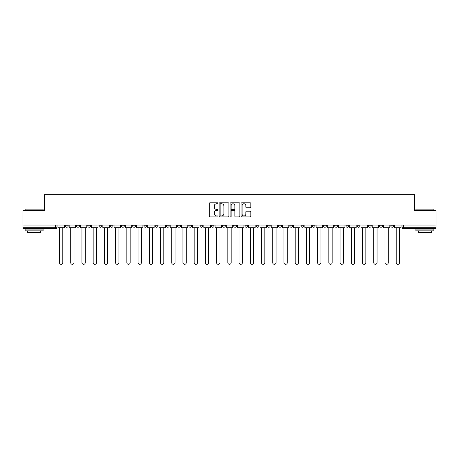 <?xml version="1.0" encoding="UTF-8"?>
<svg xmlns="http://www.w3.org/2000/svg" width="459" height="459" viewBox="0 0 459 459"><rect width="100%" height="100%" fill="white"/><g stroke="black" fill="none" stroke-linecap="round" stroke-linejoin="round"><path stroke-width="0.69" d="M217.991 203.291A0.493 0.493 0 0 0 217.497 202.798L209.993 202.798A0.706 0.706 0 0 0 209.287 203.503L209.287 216.218A0.706 0.706 0 0 0 209.993 216.923L217.497 216.923A0.493 0.493 0 0 0 217.991 216.424A0.493 0.493 0 0 0 217.497 215.931L216.522 215.931A2.261 2.261 0 0 1 214.267 213.67L214.267 212.615A2.261 2.261 0 0 1 216.522 210.354L217.497 210.354A0.493 0.493 0 0 0 217.991 209.861A0.493 0.493 0 0 0 217.497 209.367L216.522 209.367A2.261 2.261 0 0 1 214.267 207.107L214.267 206.045A2.261 2.261 0 0 1 216.522 203.785L217.497 203.785A0.493 0.493 0 0 0 217.991 203.291M379.576 225.042L379.576 225.834L382.45 225.834A1.44 1.44 0 0 1 381.016 227.268A1.44 1.44 0 0 1 379.576 225.834L379.576 225.042M368.353 225.834L368.353 225.042L368.353 225.834A1.44 1.44 0 0 0 369.788 227.268A1.44 1.44 0 0 1 368.353 225.834L371.228 225.834A1.44 1.44 0 0 1 369.788 227.268M345.902 225.042L345.902 225.834L348.783 225.834A1.44 1.44 0 0 1 347.343 227.268A1.44 1.44 0 0 1 345.902 225.834L345.902 225.042M334.68 225.834L334.68 225.042L334.68 225.834A1.44 1.44 0 0 0 336.12 227.268A1.44 1.44 0 0 1 334.68 225.834L337.56 225.834A1.44 1.44 0 0 1 336.12 227.268M323.457 225.834L323.457 225.042L323.457 225.834A1.44 1.44 0 0 0 324.897 227.268A1.44 1.44 0 0 1 323.457 225.834L326.338 225.834A1.44 1.44 0 0 1 324.897 227.268A1.44 1.44 0 0 0 326.338 225.834A1.44 1.44 0 0 1 324.897 227.268M289.79 225.834L289.79 225.042L289.79 225.834A1.44 1.44 0 0 0 291.23 227.268A1.44 1.44 0 0 1 289.79 225.834L292.664 225.834A1.44 1.44 0 0 1 291.23 227.268M278.567 225.042L278.567 225.834L281.442 225.834A1.44 1.44 0 0 1 280.007 227.268A1.44 1.44 0 0 1 278.567 225.834L278.567 225.042M267.345 225.042L267.345 225.834L270.219 225.834A1.44 1.44 0 0 1 268.779 227.268A1.44 1.44 0 0 1 267.345 225.834L267.345 225.042M256.116 225.042L256.116 225.834L258.996 225.834A1.44 1.44 0 0 1 257.556 227.268A1.44 1.44 0 0 1 256.116 225.834L256.116 225.042M244.894 225.834L244.894 225.042L244.894 225.834A1.44 1.44 0 0 0 246.334 227.268A1.44 1.44 0 0 1 244.894 225.834L247.774 225.834A1.44 1.44 0 0 1 246.334 227.268M222.449 225.042L222.449 225.834L225.329 225.834A1.44 1.44 0 0 1 223.889 227.268A1.44 1.44 0 0 1 222.449 225.834L222.449 225.042M211.226 225.834L211.226 225.042L211.226 225.834A1.44 1.44 0 0 0 212.666 227.268A1.44 1.44 0 0 1 211.226 225.834L214.106 225.834A1.44 1.44 0 0 1 212.666 227.268A1.44 1.44 0 0 0 214.106 225.834A1.44 1.44 0 0 1 212.666 227.268M143.885 225.042L143.885 225.834L146.765 225.834A1.44 1.44 0 0 1 145.325 227.268A1.44 1.44 0 0 1 143.885 225.834L143.885 225.042M132.662 225.042L132.662 225.834L135.543 225.834A1.44 1.44 0 0 1 134.103 227.268A1.44 1.44 0 0 1 132.662 225.834L132.662 225.042M121.44 225.042L121.44 225.834L124.32 225.834A1.44 1.44 0 0 1 122.88 227.268A1.44 1.44 0 0 1 121.44 225.834L121.44 225.042M98.995 225.042L98.995 225.834L101.869 225.834A1.44 1.44 0 0 1 100.435 227.268A1.44 1.44 0 0 1 98.995 225.834L98.995 225.042M87.772 225.042L87.772 225.834L90.647 225.834A1.44 1.44 0 0 1 89.212 227.268A1.44 1.44 0 0 1 87.772 225.834L87.772 225.042M250.138 207.778A0.706 0.706 0 0 0 250.843 207.072L250.843 203.503A0.706 0.706 0 0 0 250.138 202.798L241.807 202.798A0.706 0.706 0 0 0 241.101 203.503L241.101 216.218A0.706 0.706 0 0 0 241.807 216.923L250.138 216.923A0.706 0.706 0 0 0 250.843 216.218L250.843 211.909A0.706 0.706 0 0 0 250.138 211.203L246.569 211.203A0.706 0.706 0 0 0 245.863 211.909L245.863 214.043A1.888 1.888 0 0 1 243.976 215.931A1.888 1.888 0 0 1 242.088 214.043L242.088 205.678A1.888 1.888 0 0 1 243.976 203.785A1.888 1.888 0 0 1 245.863 205.678L245.863 207.072A0.706 0.706 0 0 0 246.569 207.778L250.138 207.778M22.95 225.042L22.95 210.721L44.391 210.721L44.391 194.679L414.609 194.679L414.609 210.721L436.05 210.721L436.05 225.042L22.95 225.042L22.95 227.268L56.979 227.268L56.979 225.042L56.979 227.268A1.44 1.44 0 0 1 55.539 228.708L22.95 228.708L22.95 227.268M228.88 203.503A0.706 0.706 0 0 0 228.175 202.798L219.844 202.798A0.706 0.706 0 0 0 219.138 203.503L219.138 216.218A0.706 0.706 0 0 0 219.844 216.923L228.175 216.923A0.706 0.706 0 0 0 228.88 216.218L228.88 203.503M230.825 202.798L239.156 202.798A0.706 0.706 0 0 1 239.862 203.503L239.862 216.218A0.706 0.706 0 0 1 239.156 216.923L235.593 216.923A0.706 0.706 0 0 1 234.882 216.218L234.882 211.06A0.706 0.706 0 0 0 234.176 210.354L231.812 210.354A0.706 0.706 0 0 0 231.107 211.06L231.107 216.424A0.493 0.493 0 0 1 230.613 216.923A0.493 0.493 0 0 1 230.12 216.424L230.12 203.503A0.706 0.706 0 0 1 230.825 202.798M402.021 225.042L402.021 227.268L436.05 227.268L436.05 228.708L403.461 228.708A1.44 1.44 0 0 1 402.021 227.268A1.44 1.44 0 0 0 403.461 228.708L403.461 225.042M436.05 225.042L436.05 227.268M393.673 225.042L393.673 225.834A1.44 1.44 0 0 1 392.238 227.268A1.44 1.44 0 0 1 390.798 225.834L393.673 225.834M390.798 225.042L390.798 225.834M382.45 225.042L382.45 225.834L382.45 225.042M371.228 225.042L371.228 225.834M360.005 225.042L360.005 225.834A1.44 1.44 0 0 1 358.565 227.268A1.44 1.44 0 0 1 357.131 225.834L360.005 225.834A1.44 1.44 0 0 1 358.565 227.268A1.44 1.44 0 0 0 360.005 225.834L360.005 225.042M357.131 225.042L357.131 225.834M348.783 225.042L348.783 225.834A1.44 1.44 0 0 1 347.343 227.268A1.44 1.44 0 0 0 348.783 225.834L348.783 225.042M337.56 225.042L337.56 225.834L337.56 225.042M326.338 225.042L326.338 225.834M315.115 225.042L315.115 225.834A1.44 1.44 0 0 1 313.675 227.268A1.44 1.44 0 0 1 312.235 225.834L315.115 225.834A1.44 1.44 0 0 1 313.675 227.268A1.44 1.44 0 0 0 315.115 225.834M312.235 225.042L312.235 225.834M303.892 225.042L303.892 225.834A1.44 1.44 0 0 1 302.452 227.268A1.44 1.44 0 0 1 301.012 225.834A1.44 1.44 0 0 0 302.452 227.268A1.44 1.44 0 0 0 303.892 225.834A1.44 1.44 0 0 1 302.452 227.268M301.012 225.042L301.012 225.834L303.892 225.834M292.664 225.042L292.664 225.834L292.664 225.042M281.442 225.042L281.442 225.834L281.442 225.042M270.219 225.042L270.219 225.834A1.44 1.44 0 0 1 268.779 227.268A1.44 1.44 0 0 0 270.219 225.834L270.219 225.042M258.996 225.042L258.996 225.834A1.44 1.44 0 0 1 257.556 227.268A1.44 1.44 0 0 0 258.996 225.834M247.774 225.042L247.774 225.834L247.774 225.042M236.551 225.042L236.551 225.834A1.44 1.44 0 0 1 235.111 227.268A1.44 1.44 0 0 1 233.671 225.834A1.44 1.44 0 0 0 235.111 227.268M233.671 225.042L233.671 225.834L236.551 225.834M225.329 225.042L225.329 225.834A1.44 1.44 0 0 1 223.889 227.268A1.44 1.44 0 0 0 225.329 225.834L225.329 225.042M214.106 225.042L214.106 225.834M202.884 225.042L202.884 225.834A1.44 1.44 0 0 1 201.444 227.268A1.44 1.44 0 0 1 200.004 225.834L202.884 225.834M200.004 225.042L200.004 225.834M191.655 225.042L191.655 225.834A1.44 1.44 0 0 1 190.221 227.268A1.44 1.44 0 0 1 188.781 225.834L191.655 225.834M188.781 225.042L188.781 225.834M180.433 225.042L180.433 225.834A1.44 1.44 0 0 1 178.993 227.268A1.44 1.44 0 0 1 177.558 225.834L180.433 225.834M177.558 225.042L177.558 225.834M169.21 225.042L169.21 225.834A1.44 1.44 0 0 1 167.77 227.268A1.44 1.44 0 0 1 166.336 225.834L169.21 225.834M166.336 225.042L166.336 225.834M157.988 225.042L157.988 225.834A1.44 1.44 0 0 1 156.548 227.268A1.44 1.44 0 0 1 155.108 225.834L157.988 225.834M155.108 225.042L155.108 225.834M146.765 225.042L146.765 225.834L146.765 225.042M135.543 225.042L135.543 225.834M124.32 225.042L124.32 225.834L124.32 225.042M113.098 225.042L113.098 225.834A1.44 1.44 0 0 1 111.657 227.268A1.44 1.44 0 0 1 110.217 225.834L113.098 225.834M110.217 225.042L110.217 225.834M101.869 225.042L101.869 225.834M90.647 225.042L90.647 225.834L90.647 225.042M79.424 225.042L79.424 225.834A1.44 1.44 0 0 1 77.984 227.268A1.44 1.44 0 0 1 76.55 225.834L79.424 225.834M76.55 225.042L76.55 225.834M65.327 225.042L65.327 225.834L68.202 225.834L68.202 225.042L68.202 225.834A1.44 1.44 0 0 1 66.762 227.268A1.44 1.44 0 0 1 65.327 225.834A1.44 1.44 0 0 0 66.762 227.268M55.539 228.708A1.44 1.44 0 0 0 56.979 227.268A1.44 1.44 0 0 1 55.539 228.708L55.539 225.042M220.618 203.785A0.493 0.493 0 0 0 220.125 204.278L220.125 215.437A0.493 0.493 0 0 0 220.618 215.931L221.645 215.931A2.261 2.261 0 0 0 223.906 213.67L223.906 206.045A2.261 2.261 0 0 0 221.645 203.785L220.618 203.785M234.882 205.712A1.888 1.888 0 0 0 232.994 203.819A1.888 1.888 0 0 0 231.107 205.712L231.107 208.661A0.706 0.706 0 0 0 231.812 209.367L234.176 209.367A0.706 0.706 0 0 0 234.882 208.661L234.882 205.712M57.949 227.268L57.949 227.991L59.498 227.991L59.498 262.668A1.652 1.652 0 0 0 61.15 264.321A1.652 1.652 0 0 0 62.808 262.668L62.808 227.991L64.352 227.991L64.352 227.268L57.949 227.268L57.949 225.042M64.352 227.268L64.352 225.042M69.171 227.268L69.171 227.991L70.72 227.991L70.72 262.668A1.652 1.652 0 0 0 72.373 264.321A1.652 1.652 0 0 0 74.031 262.668L74.031 227.991L75.574 227.991L75.574 227.268L69.171 227.268L69.171 225.042M75.574 227.268L75.574 225.042M80.4 227.268L80.4 227.991L81.943 227.991L81.943 262.668A1.652 1.652 0 0 0 83.601 264.321A1.652 1.652 0 0 0 85.254 262.668L85.254 227.991L86.803 227.991L86.803 227.268L80.4 227.268L80.4 225.042M86.803 227.268L86.803 225.042M91.622 227.268L91.622 227.991L93.166 227.991L93.166 262.668A1.652 1.652 0 0 0 94.824 264.321A1.652 1.652 0 0 0 96.476 262.668L96.476 227.991L98.025 227.991L98.025 227.268L91.622 227.268L91.622 225.042M98.025 227.268L98.025 225.042M102.845 227.268L102.845 227.991L104.388 227.991L104.388 262.668A1.652 1.652 0 0 0 106.046 264.321A1.652 1.652 0 0 0 107.699 262.668L107.699 227.991L109.248 227.991L109.248 227.268L102.845 227.268L102.845 225.042M109.248 227.268L109.248 225.042M114.067 227.268L114.067 227.991L115.611 227.991L115.611 262.668A1.652 1.652 0 0 0 117.269 264.321A1.652 1.652 0 0 0 118.921 262.668L118.921 227.991L120.47 227.991L120.47 227.268L114.067 227.268L114.067 225.042M120.47 227.268L120.47 225.042M25.107 209.138L43.094 209.138L25.107 209.138L25.107 210.721M43.094 230.866L25.107 230.866L25.107 229.07L43.094 229.07L43.094 230.866M40.576 230.866L40.576 232.524L27.626 232.524L27.626 230.866M415.906 209.138L433.893 209.138L415.906 209.138L415.906 210.721M433.893 230.866L415.906 230.866L415.906 229.07L433.893 229.07L433.893 230.866M431.374 230.866L431.374 232.524L418.424 232.524L418.424 230.866M125.29 227.268L125.29 227.991L126.839 227.991L126.839 262.668A1.652 1.652 0 0 0 128.491 264.321A1.652 1.652 0 0 0 130.144 262.668L130.144 227.991L131.693 227.991L131.693 227.268L125.29 227.268L125.29 225.042M131.693 227.268L131.693 225.042M136.512 227.268L136.512 227.991L138.061 227.991L138.061 262.668A1.652 1.652 0 0 0 139.714 264.321A1.652 1.652 0 0 0 141.366 262.668L141.366 227.991L142.915 227.991L142.915 227.268L136.512 227.268L136.512 225.042M142.915 227.268L142.915 225.042M147.735 227.268L147.735 227.991L149.284 227.991L149.284 262.668A1.652 1.652 0 0 0 150.936 264.321A1.652 1.652 0 0 0 152.595 262.668L152.595 227.991L154.138 227.991L154.138 227.268L147.735 227.268L147.735 225.042M154.138 227.268L154.138 225.042M158.957 227.268L158.957 227.991L160.507 227.991L160.507 262.668A1.652 1.652 0 0 0 162.159 264.321A1.652 1.652 0 0 0 163.817 262.668L163.817 227.991L165.36 227.991L165.36 227.268L158.957 227.268L158.957 225.042M165.36 227.268L165.36 225.042M170.18 227.268L170.18 227.991L171.729 227.991L171.729 262.668A1.652 1.652 0 0 0 173.382 264.321A1.652 1.652 0 0 0 175.04 262.668L175.04 227.991L176.583 227.991L176.583 227.268L170.18 227.268L170.18 225.042M176.583 227.268L176.583 225.042M181.408 227.268L181.408 227.991L182.952 227.991L182.952 262.668A1.652 1.652 0 0 0 184.61 264.321A1.652 1.652 0 0 0 186.262 262.668L186.262 227.991L187.811 227.991L187.811 227.268L181.408 227.268L181.408 225.042M187.811 227.268L187.811 225.042M192.631 227.268L192.631 227.991L194.174 227.991L194.174 262.668A1.652 1.652 0 0 0 195.832 264.321A1.652 1.652 0 0 0 197.485 262.668L197.485 227.991L199.034 227.991L199.034 227.268L192.631 227.268L192.631 225.042M199.034 227.268L199.034 225.042M203.853 227.268L203.853 227.991L205.397 227.991L205.397 262.668A1.652 1.652 0 0 0 207.055 264.321A1.652 1.652 0 0 0 208.707 262.668L208.707 227.991L210.256 227.991L210.256 227.268L203.853 227.268L203.853 225.042M210.256 227.268L210.256 225.042M215.076 227.268L215.076 227.991L216.619 227.991L216.619 262.668A1.652 1.652 0 0 0 218.277 264.321A1.652 1.652 0 0 0 219.93 262.668L219.93 227.991L221.479 227.991L221.479 227.268L215.076 227.268L215.076 225.042M221.479 227.268L221.479 225.042M226.298 227.268L226.298 227.991L227.848 227.991L227.848 262.668A1.652 1.652 0 0 0 229.5 264.321A1.652 1.652 0 0 0 231.152 262.668L231.152 227.991L232.702 227.991L232.702 227.268L226.298 227.268L226.298 225.042M232.702 227.268L232.702 225.042M237.521 227.268L237.521 227.991L239.07 227.991L239.07 262.668A1.652 1.652 0 0 0 240.723 264.321A1.652 1.652 0 0 0 242.381 262.668L242.381 227.991L243.924 227.991L243.924 227.268L237.521 227.268L237.521 225.042M243.924 227.268L243.924 225.042M248.744 227.268L248.744 227.991L250.293 227.991L250.293 262.668A1.652 1.652 0 0 0 251.945 264.321A1.652 1.652 0 0 0 253.603 262.668L253.603 227.991L255.147 227.991L255.147 227.268L248.744 227.268L248.744 225.042M255.147 227.268L255.147 225.042M259.966 227.268L259.966 227.991L261.515 227.991L261.515 262.668A1.652 1.652 0 0 0 263.168 264.321A1.652 1.652 0 0 0 264.826 262.668L264.826 227.991L266.369 227.991L266.369 227.268L259.966 227.268L259.966 225.042M266.369 227.268L266.369 225.042M271.189 227.268L271.189 227.991L272.738 227.991L272.738 262.668A1.652 1.652 0 0 0 274.39 264.321A1.652 1.652 0 0 0 276.048 262.668L276.048 227.991L277.592 227.991L277.592 227.268L271.189 227.268L271.189 225.042M277.592 227.268L277.592 225.042M282.417 227.268L282.417 227.991L283.96 227.991L283.96 262.668A1.652 1.652 0 0 0 285.618 264.321A1.652 1.652 0 0 0 287.271 262.668L287.271 227.991L288.82 227.991L288.82 227.268L282.417 227.268L282.417 225.042M288.82 227.268L288.82 225.042M293.64 227.268L293.64 227.991L295.183 227.991L295.183 262.668A1.652 1.652 0 0 0 296.841 264.321A1.652 1.652 0 0 0 298.493 262.668L298.493 227.991L300.043 227.991L300.043 227.268L293.64 227.268L293.64 225.042M300.043 227.268L300.043 225.042M304.862 227.268L304.862 227.991L306.405 227.991L306.405 262.668A1.652 1.652 0 0 0 308.064 264.321A1.652 1.652 0 0 0 309.716 262.668L309.716 227.991L311.265 227.991L311.265 227.268L304.862 227.268L304.862 225.042M311.265 227.268L311.265 225.042M316.085 227.268L316.085 227.991L317.634 227.991L317.634 262.668A1.652 1.652 0 0 0 319.286 264.321A1.652 1.652 0 0 0 320.939 262.668L320.939 227.991L322.488 227.991L322.488 227.268L316.085 227.268L316.085 225.042M322.488 227.268L322.488 225.042M327.307 227.268L327.307 227.991L328.856 227.991L328.856 262.668A1.652 1.652 0 0 0 330.509 264.321A1.652 1.652 0 0 0 332.161 262.668L332.161 227.991L333.71 227.991L333.71 227.268L327.307 227.268L327.307 225.042M333.71 227.268L333.71 225.042M338.53 227.268L338.53 227.991L340.079 227.991L340.079 262.668A1.652 1.652 0 0 0 341.731 264.321A1.652 1.652 0 0 0 343.389 262.668L343.389 227.991L344.933 227.991L344.933 227.268L338.53 227.268L338.53 225.042M344.933 227.268L344.933 225.042M349.752 227.268L349.752 227.991L351.301 227.991L351.301 262.668A1.652 1.652 0 0 0 352.954 264.321A1.652 1.652 0 0 0 354.612 262.668L354.612 227.991L356.155 227.991L356.155 227.268L349.752 227.268L349.752 225.042M356.155 227.268L356.155 225.042M360.975 227.268L360.975 227.991L362.524 227.991L362.524 262.668A1.652 1.652 0 0 0 364.176 264.321A1.652 1.652 0 0 0 365.834 262.668L365.834 227.991L367.378 227.991L367.378 227.268L360.975 227.268L360.975 225.042M367.378 227.268L367.378 225.042M372.197 227.268L372.197 227.991L373.746 227.991L373.746 262.668A1.652 1.652 0 0 0 375.399 264.321A1.652 1.652 0 0 0 377.057 262.668L377.057 227.991L378.6 227.991L378.6 227.268L372.197 227.268L372.197 225.042M378.6 227.268L378.6 225.042M383.426 227.268L383.426 227.991L384.969 227.991L384.969 262.668A1.652 1.652 0 0 0 386.627 264.321A1.652 1.652 0 0 0 388.28 262.668L388.28 227.991L389.829 227.991L389.829 227.268L383.426 227.268L383.426 225.042M389.829 227.268L389.829 225.042M394.648 227.268L394.648 227.991L396.192 227.991L396.192 262.668A1.652 1.652 0 0 0 397.85 264.321A1.652 1.652 0 0 0 399.502 262.668L399.502 227.991L401.051 227.991L401.051 227.268L394.648 227.268L394.648 225.042M401.051 227.268L401.051 225.042M43.094 210.721L43.094 209.138M38.992 229.07L38.992 228.708M29.21 229.07L29.21 228.708M433.893 210.721L433.893 209.138M429.79 229.07L429.79 228.708M420.008 229.07L420.008 228.708"/></g></svg>
